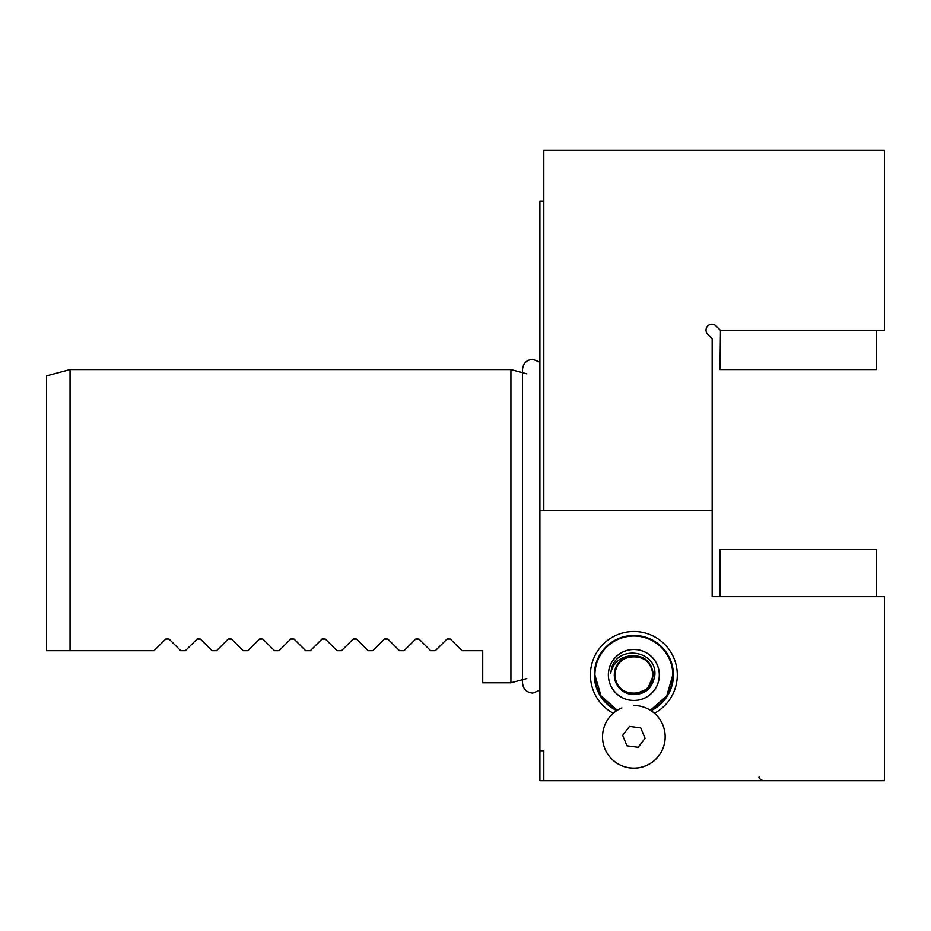 <?xml version="1.0" encoding="UTF-8"?>
<svg xmlns="http://www.w3.org/2000/svg" width="931" height="931" viewBox="0 0 931 931"><rect width="100%" height="100%" fill="white"/><g stroke="black" fill="none" stroke-linecap="round" stroke-linejoin="round"><path stroke-width="1.4" d="M652.654 674.975A18.795 18.795 0 0 0 633.86 656.18A18.795 18.795 0 0 0 615.065 674.975C613.494 699.1 654.179 699.181 652.654 674.975C654.26 650.885 613.576 650.734 615.065 674.975A18.795 18.795 0 0 0 633.86 693.77A18.795 18.795 0 0 0 652.654 674.975M590.405 674.975A43.466 43.466 0 0 1 633.86 631.509A43.466 43.466 0 0 1 654.47 713.239A31.328 31.328 0 0 1 633.86 768.156A31.328 31.328 0 0 1 613.261 713.239A43.466 43.466 0 0 1 590.405 674.975M651.002 710.621A39.544 39.544 0 0 0 633.86 635.431A39.544 39.544 0 0 0 616.729 710.621M70.046 650.699L46.55 650.699L46.55 375.868L70.046 369.572L70.046 650.699L154.069 650.699L165.718 639.05L169.046 639.05L180.695 650.699L185.385 650.699L197.046 639.05L200.363 639.05L212.012 650.699L216.562 650.699L228.211 639.05L231.528 639.05L243.177 650.699L247.879 650.699L259.528 639.05L262.856 639.05L274.505 650.699L279.044 650.699L290.693 639.05L294.021 639.05L305.671 650.699L310.372 650.699L322.021 639.05L325.35 639.05L336.999 650.699L341.537 650.699L353.186 639.05L356.515 639.05L368.164 650.699L372.865 650.699L384.515 639.05L387.831 639.05L399.48 650.699L404.031 650.699L415.68 639.05L418.997 639.05L430.657 650.699L435.347 650.699L447.008 639.05L450.325 639.05L461.974 650.699L482.724 650.699L482.724 682.807L510.921 682.807L510.921 369.572L522.512 372.679M448.661 638.363L447.008 639.05M417.344 638.363L415.68 639.05M386.179 638.363L384.515 639.05M354.851 638.363L353.186 639.05M323.685 638.363L322.021 639.05M292.357 638.363L290.693 639.05M261.192 638.363L259.528 639.05M229.876 638.363L228.211 639.05M198.699 638.363L197.046 639.05M167.382 638.363L165.718 639.05M543.809 201.212L539.899 201.212L539.899 750.735L543.809 750.735L543.809 780.69L884.45 780.69L884.45 596.666L712.168 596.666L712.168 338.721L707.746 334.299A5.877 5.877 0 0 1 711.889 324.267A5.877 5.877 0 0 1 716.044 325.99L720.478 330.424L720 369.572L876.618 369.572L876.618 330.424M712.168 510.525L539.899 510.525M543.809 510.525L543.809 150.31L884.45 150.31L884.45 330.424L720.478 330.424M543.809 780.69L539.899 780.69L539.899 750.735M876.618 549.686L720 549.686L720 596.666L876.618 596.666L876.618 549.686M611.644 668.109L610.689 673.055C613.145 663.349 619.29 657.658 629.088 655.994A19.574 19.574 0 0 0 629.088 693.956C643.775 695.981 652.375 689.65 654.877 674.975C656.797 650.245 617.94 644.589 611.644 668.109M610.724 671.961L610.689 673.055M608.409 674.975A25.451 25.451 0 0 1 633.86 649.524A25.451 25.451 0 0 1 659.311 674.975A25.451 25.451 0 0 1 633.86 700.426A25.451 25.451 0 0 1 608.409 674.975M633.86 700.484A25.509 25.509 0 0 1 608.35 674.975A25.509 25.509 0 0 1 633.86 649.466A25.509 25.509 0 0 1 659.369 674.975A25.509 25.509 0 0 1 633.86 700.484M617.311 710.248L600.984 695.864L594.909 674.975A38.962 38.962 0 0 0 617.311 710.248M629.088 655.994C643.298 654.458 651.421 660.789 653.446 674.975L647.708 688.824L633.86 694.549L629.088 693.956L633.86 694.549L647.708 688.824L653.446 674.975M672.822 674.975L666.747 695.864L650.408 710.248A38.962 38.962 0 0 0 633.86 636.013A38.962 38.962 0 0 0 594.909 674.975M621.908 707.886A31.328 31.328 0 0 0 604.917 748.803A31.328 31.328 0 0 0 664.583 730.742A31.328 31.328 0 0 0 633.86 705.512M629.542 726.389L622.653 735.35L626.97 745.801L638.177 747.29L645.067 738.33L640.749 727.879L629.542 726.389M526.818 678.548L523.047 679.56M522.512 679.7L510.921 682.807M526.818 373.831L523.047 372.819M70.046 369.572L510.921 369.572M759.161 776.78C758.428 777.839 759.731 779.154 763.071 780.69M539.899 690.22L532.765 693.106C526.539 692.501 523.117 689.08 522.512 682.842C522.512 683.482 522.512 683.482 522.512 682.842L522.512 369.537C523.117 363.299 526.539 359.878 532.765 359.273L539.899 362.159"/></g></svg>
